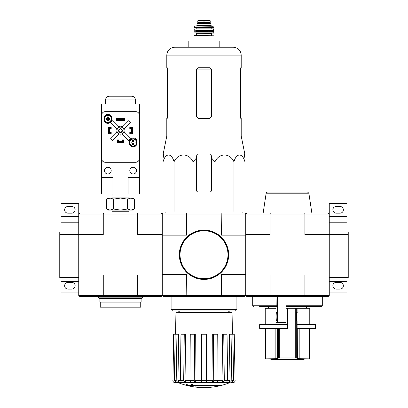 <?xml version="1.0" encoding="UTF-8"?>
<svg xmlns="http://www.w3.org/2000/svg" width="408" height="408" viewBox="0 0 408 408"><rect width="100%" height="100%" fill="white"/><g stroke="black" fill="none" stroke-linecap="round" stroke-linejoin="round"><path stroke-width="0.61" d="M329.256 277.527L348.238 277.527L348.238 231.979L329.256 231.979M329.256 213.945L346.968 213.945L346.968 203.51L329.256 203.51L329.256 234.508L348.238 234.508M304.7 296.504L304.904 295.489L329.256 295.489L328.246 296.504L246.764 296.504L245.754 295.489L245.754 234.508L270.106 234.508L270.106 214.011L304.904 214.011L304.904 234.508L329.256 234.508L329.256 274.997L348.238 274.997M346.968 231.979L346.968 216.48L329.256 216.48M346.968 213.945L346.968 216.48M336.218 213.19L340.012 213.19A3.351 3.351 0 0 0 343.363 209.834A3.351 3.351 0 0 0 340.012 206.484L336.218 206.484A3.351 3.351 0 0 0 332.862 209.834A3.351 3.351 0 0 0 336.218 213.19M329.256 292.077L346.968 292.077L346.968 277.527M336.218 289.104L340.012 289.104A3.351 3.351 0 0 0 343.363 285.748A3.351 3.351 0 0 0 340.012 282.397L336.218 282.397A3.351 3.351 0 0 0 332.862 285.748A3.351 3.351 0 0 0 336.218 289.104M329.256 279.108L346.968 279.108M162.246 214.011L186.604 214.011L186.604 235.141L162.246 235.141L162.246 274.36L186.604 274.36L186.808 296.504L163.261 296.504L162.246 295.489L221.396 295.489L221.396 274.36L245.754 274.36L245.754 235.141L221.396 235.141L221.192 212.996L163.261 212.996L162.246 214.011L161.236 212.996L137.527 212.996L137.726 234.508L162.246 234.508L162.246 214.011L103.265 214.011L103.265 234.508L59.762 234.508L59.762 277.527L78.744 277.527M61.032 231.979L61.032 213.945L78.744 213.945L78.744 274.997L59.762 274.997M78.744 231.979L59.762 231.979L59.762 234.508M61.032 216.48L78.744 216.48M67.988 213.19L71.782 213.19A3.351 3.351 0 0 0 75.138 209.834A3.351 3.351 0 0 0 71.782 206.484L67.988 206.484A3.351 3.351 0 0 0 64.637 209.834A3.351 3.351 0 0 0 67.988 213.19M78.744 213.945L78.744 203.51L61.032 203.51L61.032 213.945M78.744 279.108L61.032 279.108L61.032 292.077L78.744 292.077M67.988 289.104L71.782 289.104A3.351 3.351 0 0 0 75.138 285.748A3.351 3.351 0 0 0 71.782 282.397L67.988 282.397A3.351 3.351 0 0 0 64.637 285.748A3.351 3.351 0 0 0 67.988 289.104M61.032 279.108L61.032 277.527M299.283 359.417A354.062 349.702 90 0 1 296.045 359.535L296.045 359.152A354.062 349.702 90 0 0 299.283 359.04L299.283 359.417A353.797 289.813 -90 0 0 300.477 359.412L300.477 359.03A353.797 289.813 -90 0 1 299.283 359.04M296.045 359.535A354.108 55.396 90 0 0 296.54 359.627A354.001 289.981 90 0 0 297.692 359.616L297.692 359.555M297.692 359.616A354.078 55.391 -90 0 1 297.315 359.555L302.94 359.555A354.266 354.266 0 0 0 303.955 359.509L303.955 359.132L309.458 358.831L297.656 358.698L299.834 358.831L299.834 328.889L309.458 328.889L309.458 358.831M300.477 359.412A354.093 349.738 -90 0 1 297.916 359.509L303.955 359.509M300.477 359.132L303.955 359.132M271.055 359.509A354.266 354.266 0 0 0 272.07 359.555L277.659 359.555A354.067 61.486 90 0 1 277.231 359.616A354.001 289.981 -90 0 0 278.404 359.627A354.103 61.491 -90 0 0 278.965 359.535A354.067 348.687 -90 0 1 275.793 359.423A353.797 289.813 90 0 1 274.62 359.412A354.098 348.723 90 0 0 277.124 359.509L271.055 359.509L271.055 359.132L274.62 359.132M274.62 359.412L274.62 359.03A353.797 289.813 90 0 0 275.793 359.04A354.067 348.687 -90 0 0 278.965 359.152L278.965 359.535M283.708 359.871L283.708 359.494A354.266 354.266 0 0 1 282.698 359.479L282.698 359.861A354.266 354.266 0 0 0 283.708 359.871M282.698 359.555L278.843 359.555M275.793 359.423L275.793 359.04M297.906 312.191L297.009 312.191L297.906 312.191L297.906 308.27L287.507 308.27L287.507 328.766L277.358 328.766L277.358 358.698A354.037 43.146 -90 0 0 278.71 357.882L296.3 357.882A354.037 43.146 90 0 0 297.656 358.698L297.718 328.766A316.052 38.515 90 0 1 297.116 328.425L297.116 324.59L315.338 324.59L315.338 328.425L297.116 328.425M277.358 358.698L265.552 358.831A354.266 354.266 0 0 0 271.055 359.132M279.286 328.766L279.286 357.836L278.71 357.882L278.71 328.766M296.3 308.27L296.3 357.882L295.729 357.836L295.729 308.27M287.507 359.514L296.045 359.407A354.266 354.266 0 0 1 283.708 359.494M297.906 324.59L297.906 321.05L297.009 321.05L297.906 321.05M297.009 312.191C296.254 311.666 296.254 321.575 297.009 321.05M299.834 328.889L297.718 328.766M287.507 328.425L259.672 328.425A316.307 316.307 0 0 0 265.552 328.889L275.176 328.889L275.176 358.831M277.358 328.766L275.176 328.889M259.672 328.425L259.672 324.59L287.507 324.59M259.519 306.372L276.843 306.372L276.93 296.504M285.988 296.504L285.988 322.442L276.017 322.442L276.017 321.05L276.354 321.05C277.052 321.264 277.052 311.977 276.354 312.191L276.017 312.191L276.038 306.372M285.988 306.372L321.667 306.372L322.3 305.74L322.3 296.504M186.808 212.996L186.604 214.011L245.754 214.011L246.764 212.996L270.31 212.996L270.106 214.011L245.754 214.011L245.754 234.508L245.754 214.011L244.739 212.996L221.192 212.996M304.7 212.996L328.246 212.996L329.256 214.011L304.904 214.011L304.7 212.996L270.31 212.996M329.256 295.489L329.256 274.997L304.904 274.997L304.904 295.489L270.106 295.489L270.106 274.997L245.754 274.997L245.754 295.489L270.106 295.489L270.31 296.504M263.165 212.996L266.149 193.198L308.861 193.198L311.845 212.996M308.861 193.198L307.606 192.122L267.403 192.122C266.296 192.617 265.878 192.974 266.149 193.198M297.906 308.27L309.774 308.27L309.774 324.59M265.236 324.59L265.236 308.27L276.017 308.27M285.988 308.27L287.507 308.27M196.406 158.1L196.406 155.938L196.406 158.1L193.035 161.828C188.986 152.776 178.112 152.735 174.037 161.828C171.702 152.776 165.424 152.735 163.067 161.828L163.067 211.987L244.933 211.987L244.933 161.828C242.592 152.776 236.314 152.735 233.963 161.828C229.913 152.776 219.04 152.735 214.965 161.828L211.594 158.1L211.594 155.938L209.692 154.04L198.308 154.04L196.406 155.938L196.406 190.097A1.897 1.897 0 0 0 198.308 191.995L209.692 191.995A1.897 1.897 0 0 0 211.594 190.097L211.594 158.1M221.34 385.341L192.561 385.341A68.416 5.962 -90 0 0 192.836 384.591A66.29 50.403 90 0 1 191.74 384.652A68.218 5.947 90 0 1 191.403 385.483A68.483 68.223 90 0 0 195.203 386.152A67.784 51.546 -90 0 0 196.279 386.095A68.289 68.029 -90 0 1 193.214 385.621L220.223 385.621A69.156 69.156 0 0 0 221.34 385.341L221.34 384.963L192.709 384.963M192.836 384.591L192.836 384.214A66.29 50.403 90 0 1 191.74 384.27A68.218 5.947 90 0 1 191.403 385.101L191.403 385.483M191.74 384.652L191.74 384.27M196.279 386.095L196.279 385.718A68.289 68.029 -90 0 1 195.57 385.621M191.219 386.101L191.219 385.565A68.753 68.753 0 0 1 186.16 384.407L186.16 384.943A68.901 68.901 0 0 0 191.219 386.101M191.219 385.948A68.753 68.753 0 0 1 186.16 384.79M177.949 382.541L230.051 382.541A69.59 69.59 0 0 1 204 387.6C194.993 387.585 186.308 385.897 177.949 382.541M224.93 382.541L230.081 382.541M235.064 380.608L234.253 334.208L235.064 380.608C234.967 381.781 234.33 382.423 233.162 382.541L231.26 382.541M222.967 382.541L226.277 382.541L227.623 380.608L227.047 334.208L222.391 334.208L222.967 380.608L221.621 382.541L222.967 382.541L224.313 380.608L230.046 380.608L229.296 334.208L231.056 334.208L231.805 380.608L233.595 380.608L232.846 334.208L231.056 334.208M216.592 382.541L221.621 382.541M212.996 382.541L217.321 382.541L218.05 380.608L217.739 334.208L212.685 334.208L212.996 380.608L212.267 382.541L212.996 382.541L213.726 380.608L222.967 380.608M195.733 382.541L195.004 380.608L195.315 334.208L190.261 334.208L189.95 380.608L190.679 382.541L212.267 382.541M186.38 382.541L185.033 380.608L185.609 334.208L180.953 334.208L180.377 380.608L181.723 382.541L191.408 382.541M179.714 382.541L177.954 380.608L178.704 334.208L173.655 334.208L172.936 380.608C173.033 381.781 173.67 382.423 174.838 382.541L183.07 382.541M206.341 334.208L201.659 334.208L201.659 382.541L201.659 380.608L206.341 380.608L206.341 334.208M212.996 380.608L206.341 380.608L206.341 382.541M213.415 334.208L213.726 380.608M223.737 334.208L224.313 380.608M230.046 382.541L231.805 380.608M230.046 380.608L228.286 382.541M233.595 380.608L231.841 382.541M234.253 334.208L232.846 334.208M172.936 380.608L173.747 334.208M176.159 382.541L174.405 380.608L176.195 380.608L176.945 334.208M175.154 334.208L174.405 380.608M176.195 380.608L177.954 382.541M177.954 380.608L183.687 380.608L184.263 334.208M183.687 380.608L185.033 382.541M185.033 380.608L194.274 380.608L194.585 334.208M194.274 380.608L195.004 382.541M245.754 295.489L244.739 296.504L221.192 296.504L221.396 295.489L245.754 295.489M186.808 296.504L221.192 296.504M162.246 295.489L162.246 274.997L137.726 274.997L137.726 295.489L103.265 295.489L103.464 296.504L137.527 296.504L137.726 295.489L162.246 295.489L161.236 296.504L137.527 296.504M171.105 296.504L171.105 309.662L236.895 309.662L236.895 296.504M172.242 309.662L172.242 310.927L235.758 310.927L235.758 309.662M175.552 334.208L175.93 312.696L232.07 312.696L232.448 334.208M174.037 161.828L174.037 211.987M193.035 161.828L193.035 211.987M214.965 161.828L214.965 211.987M233.963 161.828L233.963 211.987M163.067 161.828L163.067 158.1L163.067 161.828M244.933 161.828L244.933 158.1L244.933 161.828M167.586 116.464L167.239 118.361L167.586 116.464L167.586 69.651L167.239 67.748L166.801 67.748L166.801 55.1C167.265 50.332 169.881 47.721 174.644 47.252L233.356 47.252L219.183 47.252L219.183 40.928L204 40.928L204 47.252L188.817 47.252L188.817 40.928L204 40.928M240.414 69.651L240.761 67.748L240.414 69.651L240.414 116.464L240.761 118.361L241.199 118.361L241.199 135.946L166.801 135.946L166.801 118.361L167.239 118.361M166.801 55.1L241.199 55.1L241.199 67.748L240.761 67.748M211.594 69.651L209.692 67.748L198.308 67.748L196.406 69.651L196.406 116.464L198.308 118.361L209.692 118.361L211.594 116.464L211.594 69.651M241.199 135.946L244.815 154.04L244.418 154.04L244.489 155.938L244.418 154.04M163.511 155.938L163.067 158.1L163.583 154.04L163.185 154.04L166.801 135.946M244.933 158.1L244.489 155.938L244.933 158.1M179.52 254.75A24.48 24.48 0 0 0 216.24 275.951A24.48 24.48 0 0 0 216.24 233.549A24.48 24.48 0 0 0 179.52 254.75M179.326 254.75A24.674 24.674 0 0 0 216.337 276.119A24.674 24.674 0 0 0 216.337 233.386A24.674 24.674 0 0 0 179.326 254.75M197.798 22.455L197.798 20.777L197.798 22.455L210.202 22.455L210.202 20.777L210.202 22.455M197.798 20.777L204 21.129L210.202 20.777M197.044 25.429L197.044 23.465L210.956 23.465L210.956 25.429L211.594 26.061L196.406 26.061L197.044 25.429L210.956 25.429M194.259 35.552L213.996 35.802L194.259 35.552M213.996 32.89L194.004 32.89L213.741 33.145L213.838 31.63L194.035 31.748L213.965 31.748M212.099 31.63L211.466 30.998L196.534 30.998L195.901 31.63L207.794 31.63M213.858 30.223L194.142 30.223L213.736 30.36L213.593 28.846L194.285 28.953L213.716 28.953M213.476 27.428L194.524 27.428L213.476 27.428L212.991 26.061L195.009 26.061L213.236 26.26M198.747 22.455L198.747 23.465M103.464 212.996L79.754 212.996L78.744 214.011L103.265 214.011L103.464 212.996L137.527 212.996M78.744 295.489L103.265 295.489L103.265 274.997L78.744 274.997L78.744 295.489L79.754 296.504L103.464 296.504M162.246 234.508L162.246 274.997M142.637 297.136L98.353 297.136L99.618 298.401L141.372 298.401L142.637 297.136L142.637 296.504M98.353 297.136L98.353 296.249M130.907 210.095L108.477 210.095L106.616 209.024L110.084 210.095L113.557 209.024L120.493 210.095L127.434 209.024L130.907 210.095L134.375 209.024L130.907 210.095L132.513 210.095L134.375 209.024L134.375 199.15L130.907 198.079L127.434 199.15L120.493 198.079L113.557 199.15L110.084 198.079L106.616 199.15L110.084 198.079L132.513 198.079L134.375 199.15M112.006 212.996L111.965 211.732L129.025 211.732L129.025 210.095M127.434 209.024L127.434 199.15M113.557 209.024L113.557 199.15M106.616 209.024L106.616 199.15L108.477 198.079L110.084 198.079M112.062 194.019L111.965 197.074L129.025 197.074L128.928 194.019M128.087 194.019L139.475 194.019L139.475 103.938L101.516 103.938L101.516 177.444L112.904 177.444L112.904 194.019L128.087 194.019L128.087 177.444L139.475 177.444M101.516 177.444L101.516 194.019L112.904 194.019M129.795 127.597L130.111 127.597L130.111 128.607L132.386 128.357L132.386 133.671L130.111 133.671L130.111 132.656L132.386 132.656M130.111 127.597L132.386 127.597L132.386 128.357M108.599 128.357L108.599 132.656L109.109 132.656L109.109 128.607L109.614 128.357L108.599 128.357L108.599 127.597L110.879 127.597L110.879 128.607L109.614 128.607L109.614 132.656L110.879 132.656L110.879 133.671L111.195 133.671M108.599 132.656L108.599 133.671L110.879 133.671M118.218 142.525L118.218 141.515L118.473 142.525L117.458 142.525L117.458 140.25L118.473 140.25L118.473 141.515L122.517 141.515L122.517 140.25L123.532 140.25L123.532 139.934M123.532 140.25L123.532 142.525L122.517 142.525L122.517 141.515L122.772 142.525M118.85 139.934L117.331 139.934L117.331 142.591L123.66 142.591L123.66 139.934L122.14 139.934L122.14 141.449L118.85 141.449L118.85 139.934M111.195 133.793L111.195 132.279L109.676 132.279L109.676 128.989L111.195 128.989L111.195 127.469L108.538 127.469L108.538 133.793L111.195 133.793M131.315 132.279L129.795 132.279L129.795 133.793L132.452 133.793L132.452 127.469L129.795 127.469L129.795 128.989L131.315 128.989L131.315 132.279M129.29 141.765L129.29 143.029A3.861 3.861 0 0 0 133.146 146.89A3.861 3.861 0 0 0 137.006 143.029L137.006 141.765A3.861 3.861 0 0 0 133.146 137.909A3.861 3.861 0 0 0 129.29 141.765M103.984 118.233L103.984 119.498A3.861 3.861 0 0 0 107.845 123.359A3.861 3.861 0 0 0 111.7 119.498L111.7 118.233A3.861 3.861 0 0 0 107.845 114.373A3.861 3.861 0 0 0 103.984 118.233M116.382 117.978L116.382 120.508L124.608 120.508L124.608 117.978L116.382 117.978M105.335 111.654A3.794 3.794 0 0 0 101.541 115.449L101.541 158.467A3.794 3.794 0 0 0 105.335 162.262L135.655 162.262A3.794 3.794 0 0 0 139.449 158.467L139.449 115.449A3.794 3.794 0 0 0 135.655 111.654L105.335 111.654M124.481 119.626L116.51 119.626L124.481 119.626L124.481 118.611L123.216 118.835L123.216 119.401M123.216 118.835L117.774 118.835L117.774 119.401M117.774 118.835L116.51 118.611L124.481 118.611M116.51 119.626L116.51 118.611M116.601 132.738L110.655 138.684L112.445 140.474L118.386 134.528A4.427 4.427 0 0 0 122.599 134.528L128.546 140.474L130.336 138.684L124.389 132.738A4.427 4.427 0 0 0 124.389 128.525L130.336 122.579L128.546 120.793L122.599 126.735A4.427 4.427 0 0 0 118.386 126.735L112.445 120.793L110.655 122.579L116.601 128.525A4.427 4.427 0 0 0 116.601 132.738M136.501 170.615A3.351 3.351 0 0 0 131.473 167.708A3.351 3.351 0 0 0 131.473 173.517A3.351 3.351 0 0 0 136.501 170.615M111.195 170.615A3.351 3.351 0 0 0 106.167 167.708A3.351 3.351 0 0 0 106.167 173.517A3.351 3.351 0 0 0 111.195 170.615M124.037 130.631A3.545 3.545 0 0 0 118.723 127.566A3.545 3.545 0 0 0 118.723 133.702A3.545 3.545 0 0 0 124.037 130.631M122.395 130.631A1.897 1.897 0 0 0 119.544 128.989A1.897 1.897 0 0 0 119.544 132.274A1.897 1.897 0 0 0 122.395 130.631M122.048 130.631A1.555 1.555 0 0 0 119.717 129.285A1.555 1.555 0 0 0 119.717 131.978A1.555 1.555 0 0 0 122.048 130.631M135.461 99.95L105.529 99.95C105.784 97.675 107.049 96.436 109.324 96.217L131.667 96.217C133.941 96.436 135.206 97.675 135.461 99.95L135.527 103.938M111.639 118.866A3.794 3.794 0 0 0 105.942 115.576A3.794 3.794 0 0 0 105.942 122.155A3.794 3.794 0 0 0 111.639 118.866A3.794 3.794 0 0 0 105.942 115.576A3.794 3.794 0 0 0 105.942 122.155A3.794 3.794 0 0 0 111.639 118.866M108.334 120.829L107.35 120.829L107.35 119.355L105.881 119.355L105.881 118.376L107.35 118.376L107.35 116.902L108.334 116.902L108.334 118.376L109.803 118.376L109.803 119.355L108.334 119.355L108.334 120.829M136.945 142.525A3.794 3.794 0 0 0 131.249 139.24A3.794 3.794 0 0 0 131.249 145.814A3.794 3.794 0 0 0 136.945 142.525A3.794 3.794 0 0 0 131.249 139.24A3.794 3.794 0 0 0 131.249 145.814A3.794 3.794 0 0 0 136.945 142.525M133.635 144.488L132.656 144.488L132.656 143.014L131.187 143.014L131.187 142.035L132.656 142.035L132.656 140.566L133.635 140.566L133.635 142.035L135.109 142.035L135.109 143.014L133.635 143.014L133.635 144.488M129.795 133.671L130.111 133.671M132.386 132.911L131.376 132.911L131.376 128.607L131.881 128.607L131.881 132.656M132.386 128.607L131.881 128.607M109.109 128.607L108.599 128.607M109.109 132.656L109.614 132.911L108.599 132.911M110.879 127.597L111.195 127.597M118.473 142.525L122.517 142.525M118.473 142.02L122.517 142.02M117.458 140.25L117.458 139.934M140.74 302.134L140.74 307.193L100.251 307.193L100.251 302.134M141.117 298.401L141.117 302.134L99.873 302.134L99.873 298.401M329.256 222.804L346.968 222.804M329.256 281.637L346.968 281.637M61.032 222.804L78.744 222.804M61.032 281.637L78.744 281.637M253.343 306.372L252.71 305.74L276.93 305.74M277.69 322.442L277.69 296.504M285.988 305.74L322.3 305.74M277.063 322.442L277.063 296.504M195.004 380.608L201.659 380.608M179.326 312.696L179.326 312.191L228.674 312.191C228.352 311.885 228.771 311.462 229.939 310.927M196.406 69.931L211.594 69.931M180.025 254.75A23.975 23.975 0 0 0 215.99 275.517A23.975 23.975 0 0 0 215.99 233.988A23.975 23.975 0 0 0 180.025 254.75M196.661 35.552L196.661 33.655L211.339 33.655L211.844 33.145M196.534 30.998L196.534 30.615L211.716 30.36M196.534 28.846L211.466 28.846M196.789 28.591L196.789 27.831L211.466 27.581M198.783 22.455L198.783 23.465M197.798 20.752L199.792 20.405L208.208 20.405L210.202 20.752M200.726 20.946L207.274 20.946M111.292 118.866A3.453 3.453 0 0 0 107.559 115.428A3.453 3.453 0 0 0 104.438 119.427A3.453 3.453 0 0 0 108.681 122.211A3.453 3.453 0 0 0 111.292 118.866M136.598 142.525A3.453 3.453 0 0 0 132.865 139.087A3.453 3.453 0 0 0 129.744 143.086A3.453 3.453 0 0 0 133.982 145.875A3.453 3.453 0 0 0 136.598 142.525M278.965 359.407A354.266 354.266 0 0 0 282.698 359.479M265.552 328.889L265.552 358.831M306.485 308.27L306.485 306.372M268.525 308.27L268.525 306.372M252.71 305.74L252.71 296.504M276.017 312.191L276.017 306.372M276.017 322.442L276.017 321.05M309.458 328.889A316.307 316.307 0 0 0 315.338 328.425M228.674 312.696L228.674 312.191M179.326 312.191C179.648 311.885 179.229 311.462 178.061 310.927M172.844 380.608C172.941 381.776 173.573 382.423 174.741 382.541M235.156 380.608C235.059 381.776 234.427 382.423 233.259 382.541M165.347 211.987L164.893 212.996M242.653 211.987L243.107 212.996M241.199 55.1C240.735 50.332 238.119 47.721 233.356 47.252M213.996 40.928L213.996 35.802M194.004 40.928L194.004 35.802M211.339 35.552L211.339 33.655M196.661 33.655L196.156 33.145M194.004 32.89L194.035 31.748M211.466 30.998L211.466 30.615M196.534 30.615L196.284 30.36M194.142 30.223L194.285 28.953M211.211 28.591L211.211 27.831M196.789 27.831L196.534 27.581M194.524 27.428L194.764 26.26M209.518 22.455L209.518 23.465M208.208 20.405L199.823 20.4M128.984 212.996L129.025 211.732M111.965 211.732L111.965 210.095M129.025 198.079L129.025 197.074M111.965 198.079L111.965 197.074M105.529 99.95L105.463 103.938"/></g></svg>
